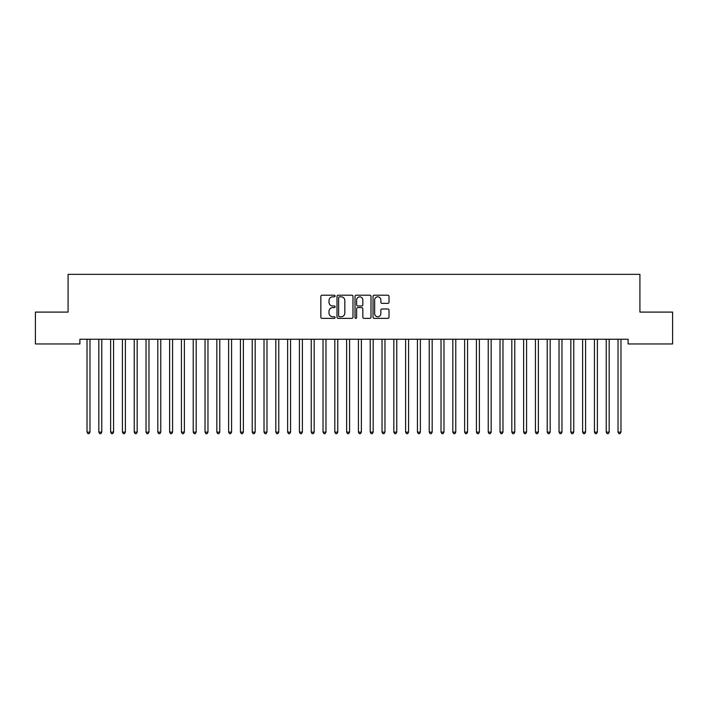 <?xml version="1.0" encoding="UTF-8"?>
<svg xmlns="http://www.w3.org/2000/svg" width="708" height="708" viewBox="0 0 708 708"><rect width="100%" height="100%" fill="white"/><g stroke="black" fill="none" stroke-linecap="round" stroke-linejoin="round"><path stroke-width="1.06" d="M335.123 296.015A0.814 0.814 0 0 0 334.309 295.209L322.007 295.209A1.159 1.159 0 0 0 320.848 296.36L320.848 317.211A1.159 1.159 0 0 0 322.007 318.37L334.309 318.37A0.814 0.814 0 0 0 335.123 317.556A0.814 0.814 0 0 0 334.309 316.75L332.716 316.75A3.708 3.708 0 0 1 329.008 313.042L329.008 311.308A3.708 3.708 0 0 1 332.716 307.599L334.309 307.599A0.814 0.814 0 0 0 335.123 306.785A0.814 0.814 0 0 0 334.309 305.98L332.716 305.98A3.708 3.708 0 0 1 329.008 302.272L329.008 300.537A3.708 3.708 0 0 1 332.716 296.829L334.309 296.829A0.814 0.814 0 0 0 335.123 296.015M387.851 303.369A1.159 1.159 0 0 0 389.011 302.21L389.011 296.36A1.159 1.159 0 0 0 387.851 295.209L374.187 295.209A1.159 1.159 0 0 0 373.028 296.36L373.028 317.211A1.159 1.159 0 0 0 374.187 318.37L387.851 318.37A1.159 1.159 0 0 0 389.011 317.211L389.011 310.148A1.159 1.159 0 0 0 387.851 308.989L382.001 308.989A1.159 1.159 0 0 0 380.842 310.148L380.842 313.653A3.098 3.098 0 0 1 377.745 316.75A3.098 3.098 0 0 1 374.647 313.653L374.647 299.926A3.098 3.098 0 0 1 377.745 296.829A3.098 3.098 0 0 1 380.842 299.926L380.842 302.21A1.159 1.159 0 0 0 382.001 303.369L387.851 303.369M628.111 339.238L79.889 339.238L79.889 343.955L35.4 343.955L35.4 312.095L68.083 312.095L68.083 274.341L639.917 274.341L639.917 312.095L672.6 312.095L672.6 343.955L628.111 343.955L628.111 339.238M352.982 296.36A1.159 1.159 0 0 0 351.832 295.209L338.159 295.209A1.159 1.159 0 0 0 336.999 296.36L336.999 317.211A1.159 1.159 0 0 0 338.159 318.37L351.832 318.37A1.159 1.159 0 0 0 352.982 317.211L352.982 296.36M356.168 295.209L369.841 295.209A1.159 1.159 0 0 1 371.001 296.36L371.001 317.211A1.159 1.159 0 0 1 369.841 318.37L363.992 318.37A1.159 1.159 0 0 1 362.832 317.211L362.832 308.759A1.159 1.159 0 0 0 361.673 307.599L357.797 307.599A1.159 1.159 0 0 0 356.637 308.759L356.637 317.556A0.814 0.814 0 0 1 355.823 318.37A0.814 0.814 0 0 1 355.018 317.556L355.018 296.36A1.159 1.159 0 0 1 356.168 295.209M339.433 296.829A0.814 0.814 0 0 0 338.628 297.634L338.628 315.936A0.814 0.814 0 0 0 339.433 316.75L341.114 316.75A3.708 3.708 0 0 0 344.823 313.042L344.823 300.537A3.708 3.708 0 0 0 341.114 296.829L339.433 296.829M362.832 299.98A3.098 3.098 0 0 0 359.735 296.882A3.098 3.098 0 0 0 356.637 299.98L356.637 304.821A1.159 1.159 0 0 0 357.797 305.98L361.673 305.98A1.159 1.159 0 0 0 362.832 304.821L362.832 299.98M86.942 339.415A1.177 1.177 -179.6 0 1 87.022 339.849A1.177 1.177 179.6 0 0 86.942 339.415L86.872 339.238M90.128 339.238L90.058 339.415A1.177 1.177 179.6 0 0 89.978 339.849L89.978 432.128L87.022 432.128L87.022 339.849M89.978 432.128L89.093 433.659L87.907 433.659L87.022 432.128M98.739 339.415A1.177 1.177 -179.6 0 1 98.828 339.849A1.177 1.177 179.6 0 0 98.739 339.415L98.669 339.238M110.537 339.415A1.177 1.177 -179.6 0 1 110.625 339.849A1.177 1.177 179.6 0 0 110.537 339.415L110.466 339.238M101.934 339.238L101.864 339.415A1.177 1.177 179.6 0 0 101.775 339.849L101.775 432.128L98.828 432.128L98.828 339.849M101.775 432.128L100.89 433.659L99.713 433.659L98.828 432.128M113.731 339.238L113.661 339.415A1.177 1.177 179.6 0 0 113.572 339.849L113.572 432.128L110.625 432.128L110.625 339.849M113.572 432.128L112.687 433.659L111.51 433.659L110.625 432.128M122.342 339.415A1.177 1.177 -179.6 0 1 122.422 339.849A1.177 1.177 179.6 0 0 122.342 339.415L122.272 339.238M134.139 339.415A1.177 1.177 -179.6 0 1 134.228 339.849A1.177 1.177 179.6 0 0 134.139 339.415L134.069 339.238M125.528 339.238L125.458 339.415A1.177 1.177 179.6 0 0 125.378 339.849L125.378 432.128L122.422 432.128L122.422 339.849M125.378 432.128L124.493 433.659L123.307 433.659L122.422 432.128M137.334 339.238L137.263 339.415A1.177 1.177 179.6 0 0 137.175 339.849L137.175 432.128L134.228 432.128L134.228 339.849M137.175 432.128L136.29 433.659L135.113 433.659L134.228 432.128M145.936 339.415A1.177 1.177 -179.6 0 1 146.025 339.849A1.177 1.177 179.6 0 0 145.936 339.415L145.866 339.238M149.131 339.238L149.061 339.415A1.177 1.177 179.6 0 0 148.972 339.849L148.972 432.128L146.025 432.128L146.025 339.849M148.972 432.128L148.087 433.659L146.91 433.659L146.025 432.128M157.742 339.415A1.177 1.177 -179.6 0 1 157.822 339.849A1.177 1.177 179.6 0 0 157.742 339.415L157.672 339.238M160.928 339.238L160.858 339.415A1.177 1.177 179.6 0 0 160.778 339.849L160.778 432.128L157.822 432.128L157.822 339.849M160.778 432.128L159.893 433.659L158.707 433.659L157.822 432.128M169.539 339.415A1.177 1.177 -179.6 0 1 169.628 339.849A1.177 1.177 179.6 0 0 169.539 339.415L169.469 339.238M181.337 339.415A1.177 1.177 -179.6 0 1 181.425 339.849A1.177 1.177 179.6 0 0 181.337 339.415L181.266 339.238M193.142 339.415A1.177 1.177 -179.6 0 1 193.222 339.849A1.177 1.177 179.6 0 0 193.142 339.415L193.072 339.238M204.939 339.415A1.177 1.177 -179.6 0 1 205.028 339.849A1.177 1.177 179.6 0 0 204.939 339.415L204.869 339.238M216.737 339.415A1.177 1.177 -179.6 0 1 216.825 339.849A1.177 1.177 179.6 0 0 216.737 339.415L216.666 339.238M228.542 339.415A1.177 1.177 -179.6 0 1 228.622 339.849A1.177 1.177 179.6 0 0 228.542 339.415L228.472 339.238M240.339 339.415A1.177 1.177 -179.6 0 1 240.428 339.849A1.177 1.177 179.6 0 0 240.339 339.415L240.269 339.238M252.136 339.415A1.177 1.177 -179.6 0 1 252.225 339.849A1.177 1.177 179.6 0 0 252.136 339.415L252.066 339.238M263.942 339.415A1.177 1.177 -179.6 0 1 264.022 339.849A1.177 1.177 179.6 0 0 263.942 339.415L263.872 339.238M172.734 339.238L172.663 339.415A1.177 1.177 179.6 0 0 172.575 339.849L172.575 432.128L169.628 432.128L169.628 339.849M172.575 432.128L171.69 433.659L170.513 433.659L169.628 432.128M184.531 339.238L184.461 339.415A1.177 1.177 179.6 0 0 184.372 339.849L184.372 432.128L181.425 432.128L181.425 339.849M184.372 432.128L183.487 433.659L182.31 433.659L181.425 432.128M196.328 339.238L196.258 339.415A1.177 1.177 179.6 0 0 196.178 339.849L196.178 432.128L193.222 432.128L193.222 339.849M196.178 432.128L195.293 433.659L194.107 433.659L193.222 432.128M208.134 339.238L208.064 339.415A1.177 1.177 179.6 0 0 207.975 339.849L207.975 432.128L205.028 432.128L205.028 339.849M207.975 432.128L207.09 433.659L205.913 433.659L205.028 432.128M219.931 339.238L219.861 339.415A1.177 1.177 179.6 0 0 219.772 339.849L219.772 432.128L216.825 432.128L216.825 339.849M219.772 432.128L218.887 433.659L217.71 433.659L216.825 432.128M231.728 339.238L231.658 339.415A1.177 1.177 179.6 0 0 231.578 339.849L231.578 432.128L228.622 432.128L228.622 339.849M231.578 432.128L230.693 433.659L229.507 433.659L228.622 432.128M243.534 339.238L243.464 339.415A1.177 1.177 179.6 0 0 243.375 339.849L243.375 432.128L240.428 432.128L240.428 339.849M243.375 432.128L242.49 433.659L241.313 433.659L240.428 432.128M255.331 339.238L255.261 339.415A1.177 1.177 179.6 0 0 255.172 339.849L255.172 432.128L252.225 432.128L252.225 339.849M255.172 432.128L254.287 433.659L253.11 433.659L252.225 432.128M267.128 339.238L267.058 339.415A1.177 1.177 179.6 0 0 266.978 339.849L266.978 432.128L264.022 432.128L264.022 339.849M266.978 432.128L266.093 433.659L264.907 433.659L264.022 432.128M275.739 339.415A1.177 1.177 -179.6 0 1 275.828 339.849A1.177 1.177 179.6 0 0 275.739 339.415L275.669 339.238M278.934 339.238L278.864 339.415A1.177 1.177 179.6 0 0 278.775 339.849L278.775 432.128L275.828 432.128L275.828 339.849M278.775 432.128L277.89 433.659L276.713 433.659L275.828 432.128M287.536 339.415A1.177 1.177 -179.6 0 1 287.625 339.849A1.177 1.177 179.6 0 0 287.536 339.415L287.466 339.238M290.731 339.238L290.661 339.415A1.177 1.177 179.6 0 0 290.572 339.849L290.572 432.128L287.625 432.128L287.625 339.849M290.572 432.128L289.687 433.659L288.51 433.659L287.625 432.128M299.342 339.415A1.177 1.177 -179.6 0 1 299.422 339.849A1.177 1.177 179.6 0 0 299.342 339.415L299.272 339.238M302.528 339.238L302.458 339.415A1.177 1.177 179.6 0 0 302.378 339.849L302.378 432.128L299.422 432.128L299.422 339.849M302.378 432.128L301.493 433.659L300.307 433.659L299.422 432.128M311.139 339.415A1.177 1.177 -179.6 0 1 311.228 339.849A1.177 1.177 179.6 0 0 311.139 339.415L311.069 339.238M314.334 339.238L314.264 339.415A1.177 1.177 179.6 0 0 314.175 339.849L314.175 432.128L311.228 432.128L311.228 339.849M314.175 432.128L313.29 433.659L312.113 433.659L311.228 432.128M322.936 339.415A1.177 1.177 -179.6 0 1 323.025 339.849A1.177 1.177 179.6 0 0 322.936 339.415L322.866 339.238M326.131 339.238L326.061 339.415A1.177 1.177 179.6 0 0 325.972 339.849L325.972 432.128L323.025 432.128L323.025 339.849M325.972 432.128L325.087 433.659L323.91 433.659L323.025 432.128M334.742 339.415A1.177 1.177 -179.6 0 1 334.822 339.849A1.177 1.177 179.6 0 0 334.742 339.415L334.672 339.238M337.928 339.238L337.858 339.415A1.177 1.177 179.6 0 0 337.778 339.849L337.778 432.128L334.822 432.128L334.822 339.849M337.778 432.128L336.893 433.659L335.707 433.659L334.822 432.128M346.539 339.415A1.177 1.177 -179.6 0 1 346.628 339.849A1.177 1.177 179.6 0 0 346.539 339.415L346.469 339.238M349.734 339.238L349.663 339.415A1.177 1.177 179.6 0 0 349.575 339.849L349.575 432.128L346.628 432.128L346.628 339.849M349.575 432.128L348.69 433.659L347.513 433.659L346.628 432.128M358.337 339.415A1.177 1.177 -179.6 0 1 358.425 339.849A1.177 1.177 179.6 0 0 358.337 339.415L358.266 339.238M361.531 339.238L361.461 339.415A1.177 1.177 179.6 0 0 361.372 339.849L361.372 432.128L358.425 432.128L358.425 339.849M361.372 432.128L360.487 433.659L359.31 433.659L358.425 432.128M370.142 339.415A1.177 1.177 -179.6 0 1 370.222 339.849A1.177 1.177 179.6 0 0 370.142 339.415L370.072 339.238M373.328 339.238L373.258 339.415A1.177 1.177 179.6 0 0 373.178 339.849L373.178 432.128L370.222 432.128L370.222 339.849M373.178 432.128L372.293 433.659L371.107 433.659L370.222 432.128M381.939 339.415A1.177 1.177 -179.6 0 1 382.028 339.849A1.177 1.177 179.6 0 0 381.939 339.415L381.869 339.238M385.134 339.238L385.064 339.415A1.177 1.177 179.6 0 0 384.975 339.849L384.975 432.128L382.028 432.128L382.028 339.849M384.975 432.128L384.09 433.659L382.913 433.659L382.028 432.128M393.736 339.415A1.177 1.177 -179.6 0 1 393.825 339.849A1.177 1.177 179.6 0 0 393.736 339.415L393.666 339.238M396.931 339.238L396.861 339.415A1.177 1.177 179.6 0 0 396.772 339.849L396.772 432.128L393.825 432.128L393.825 339.849M396.772 432.128L395.887 433.659L394.71 433.659L393.825 432.128M405.542 339.415A1.177 1.177 -179.6 0 1 405.622 339.849A1.177 1.177 179.6 0 0 405.542 339.415L405.472 339.238M408.728 339.238L408.658 339.415A1.177 1.177 179.6 0 0 408.578 339.849L408.578 432.128L405.622 432.128L405.622 339.849M408.578 432.128L407.693 433.659L406.507 433.659L405.622 432.128M417.339 339.415A1.177 1.177 -179.6 0 1 417.428 339.849A1.177 1.177 179.6 0 0 417.339 339.415L417.269 339.238M420.534 339.238L420.464 339.415A1.177 1.177 179.6 0 0 420.375 339.849L420.375 432.128L417.428 432.128L417.428 339.849M420.375 432.128L419.49 433.659L418.313 433.659L417.428 432.128M429.137 339.415A1.177 1.177 -179.6 0 1 429.225 339.849A1.177 1.177 179.6 0 0 429.137 339.415L429.066 339.238M432.331 339.238L432.261 339.415A1.177 1.177 179.6 0 0 432.172 339.849L432.172 432.128L429.225 432.128L429.225 339.849M432.172 432.128L431.287 433.659L430.11 433.659L429.225 432.128M440.942 339.415A1.177 1.177 -179.6 0 1 441.022 339.849A1.177 1.177 179.6 0 0 440.942 339.415L440.872 339.238M444.128 339.238L444.058 339.415A1.177 1.177 179.6 0 0 443.978 339.849L443.978 432.128L441.022 432.128L441.022 339.849M443.978 432.128L443.093 433.659L441.907 433.659L441.022 432.128M452.739 339.415A1.177 1.177 -179.6 0 1 452.828 339.849A1.177 1.177 179.6 0 0 452.739 339.415L452.669 339.238M455.934 339.238L455.864 339.415A1.177 1.177 179.6 0 0 455.775 339.849L455.775 432.128L452.828 432.128L452.828 339.849M455.775 432.128L454.89 433.659L453.713 433.659L452.828 432.128M464.536 339.415A1.177 1.177 -179.6 0 1 464.625 339.849A1.177 1.177 179.6 0 0 464.536 339.415L464.466 339.238M467.731 339.238L467.661 339.415A1.177 1.177 179.6 0 0 467.572 339.849L467.572 432.128L464.625 432.128L464.625 339.849M467.572 432.128L466.687 433.659L465.51 433.659L464.625 432.128M476.342 339.415A1.177 1.177 -179.6 0 1 476.422 339.849A1.177 1.177 179.6 0 0 476.342 339.415L476.272 339.238M479.528 339.238L479.458 339.415A1.177 1.177 179.6 0 0 479.378 339.849L479.378 432.128L476.422 432.128L476.422 339.849M479.378 432.128L478.493 433.659L477.307 433.659L476.422 432.128M488.139 339.415A1.177 1.177 -179.6 0 1 488.228 339.849A1.177 1.177 179.6 0 0 488.139 339.415L488.069 339.238M491.334 339.238L491.264 339.415A1.177 1.177 179.6 0 0 491.175 339.849L491.175 432.128L488.228 432.128L488.228 339.849M491.175 432.128L490.29 433.659L489.113 433.659L488.228 432.128M499.936 339.415A1.177 1.177 -179.6 0 1 500.025 339.849A1.177 1.177 179.6 0 0 499.936 339.415L499.866 339.238M503.131 339.238L503.061 339.415A1.177 1.177 179.6 0 0 502.972 339.849L502.972 432.128L500.025 432.128L500.025 339.849M502.972 432.128L502.087 433.659L500.91 433.659L500.025 432.128M511.742 339.415A1.177 1.177 -179.6 0 1 511.822 339.849A1.177 1.177 179.6 0 0 511.742 339.415L511.672 339.238M514.928 339.238L514.858 339.415A1.177 1.177 179.6 0 0 514.778 339.849L514.778 432.128L511.822 432.128L511.822 339.849M514.778 432.128L513.893 433.659L512.707 433.659L511.822 432.128M523.539 339.415A1.177 1.177 -179.6 0 1 523.628 339.849A1.177 1.177 179.6 0 0 523.539 339.415L523.469 339.238M526.734 339.238L526.663 339.415A1.177 1.177 179.6 0 0 526.575 339.849L526.575 432.128L523.628 432.128L523.628 339.849M526.575 432.128L525.69 433.659L524.513 433.659L523.628 432.128M535.337 339.415A1.177 1.177 -179.6 0 1 535.425 339.849A1.177 1.177 179.6 0 0 535.337 339.415L535.266 339.238M538.531 339.238L538.461 339.415A1.177 1.177 179.6 0 0 538.372 339.849L538.372 432.128L535.425 432.128L535.425 339.849M538.372 432.128L537.487 433.659L536.31 433.659L535.425 432.128M547.142 339.415A1.177 1.177 -179.6 0 1 547.222 339.849A1.177 1.177 179.6 0 0 547.142 339.415L547.072 339.238M550.328 339.238L550.258 339.415A1.177 1.177 179.6 0 0 550.178 339.849L550.178 432.128L547.222 432.128L547.222 339.849M550.178 432.128L549.293 433.659L548.107 433.659L547.222 432.128M558.939 339.415A1.177 1.177 -179.6 0 1 559.028 339.849A1.177 1.177 179.6 0 0 558.939 339.415L558.869 339.238M562.134 339.238L562.063 339.415A1.177 1.177 179.6 0 0 561.975 339.849L561.975 432.128L559.028 432.128L559.028 339.849M561.975 432.128L561.09 433.659L559.913 433.659L559.028 432.128M570.736 339.415A1.177 1.177 -179.6 0 1 570.825 339.849A1.177 1.177 179.6 0 0 570.736 339.415L570.666 339.238M573.931 339.238L573.861 339.415A1.177 1.177 179.6 0 0 573.772 339.849L573.772 432.128L570.825 432.128L570.825 339.849M573.772 432.128L572.887 433.659L571.71 433.659L570.825 432.128M582.542 339.415A1.177 1.177 -179.6 0 1 582.622 339.849A1.177 1.177 179.6 0 0 582.542 339.415L582.472 339.238M585.728 339.238L585.658 339.415A1.177 1.177 179.6 0 0 585.578 339.849L585.578 432.128L582.622 432.128L582.622 339.849M585.578 432.128L584.693 433.659L583.507 433.659L582.622 432.128M594.339 339.415A1.177 1.177 -179.6 0 1 594.428 339.849A1.177 1.177 179.6 0 0 594.339 339.415L594.269 339.238M597.534 339.238L597.464 339.415A1.177 1.177 179.6 0 0 597.375 339.849L597.375 432.128L594.428 432.128L594.428 339.849M597.375 432.128L596.49 433.659L595.313 433.659L594.428 432.128M606.136 339.415A1.177 1.177 -179.6 0 1 606.225 339.849A1.177 1.177 179.6 0 0 606.136 339.415L606.066 339.238M609.331 339.238L609.261 339.415A1.177 1.177 179.6 0 0 609.172 339.849L609.172 432.128L606.225 432.128L606.225 339.849M609.172 432.128L608.287 433.659L607.11 433.659L606.225 432.128M617.942 339.415A1.177 1.177 -179.6 0 1 618.022 339.849A1.177 1.177 179.6 0 0 617.942 339.415L617.872 339.238M621.128 339.238L621.058 339.415A1.177 1.177 179.6 0 0 620.978 339.849L620.978 432.128L618.022 432.128L618.022 339.849M620.978 432.128L620.093 433.659L618.907 433.659L618.022 432.128"/></g></svg>
